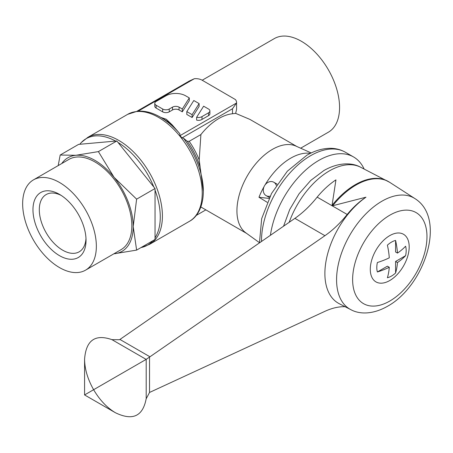 <?xml version="1.0" encoding="UTF-8"?>
<svg xmlns="http://www.w3.org/2000/svg" width="453" height="453" viewBox="0 0 453 453"><rect width="100%" height="100%" fill="white"/><g stroke="black" fill="none" stroke-linecap="round" stroke-linejoin="round"><path stroke-width="0.68" d="M345.101 306.709A77.22 44.581 120 0 0 324.926 311.324L149.954 392.258A11.58 6.687 120 0 0 149.535 392.468L146.143 398.878C142.797 416.386 132.57 421.013 115.458 412.762C106.987 407.717 99.711 400.033 93.624 389.71L146.143 359.388L149.535 357.066A11.58 6.687 120 0 0 149.954 356.788L324.926 235.69A77.22 44.581 120 0 0 347.185 214.462L317.157 197.123A64.598 37.293 120 0 1 335.945 179.864L332.055 205.351L332.706 205.73L365.973 197.197A64.779 37.401 120 0 0 324.886 273.533A64.779 37.401 120 0 0 339.229 303.691L350.786 309.625C359.167 314.32 372.593 314.761 387.4 306.341C424.54 286.081 447.043 218.516 414.897 198.578A64.139 37.033 120 0 0 381.936 201.206A64.139 37.033 120 0 0 336.579 279.761A64.139 37.033 120 0 0 350.786 309.625M85.56 270.152L121.047 249.665A52.118 30.091 -120 0 0 131.84 225.809A52.118 30.091 -120 0 0 109.088 173.363A52.118 30.091 -120 0 0 68.93 159.399L33.443 179.886A52.118 30.091 -120 0 0 22.65 203.748A52.118 30.091 -120 0 0 45.396 256.194A52.118 30.091 -120 0 0 85.56 270.152A52.118 30.091 -120 0 0 96.353 246.296A52.118 30.091 -120 0 0 73.601 193.85A52.118 30.091 -120 0 0 33.443 179.886M153.839 187.015A61.449 35.476 -120 0 0 118.029 142.469L155.039 188.51L155.039 237.859A61.449 35.476 -120 0 0 155.039 190.118M141.008 247.57A61.449 35.476 -120 0 0 141.891 247.378A61.449 35.476 -120 0 0 152.921 240.69M113.884 253.799L114.094 253.782A54.043 31.206 -120 0 0 133.205 226.596A54.043 31.206 -120 0 0 114.094 177.35A54.043 31.206 -120 0 0 94.988 160.407A54.043 31.206 -120 0 0 75.877 155.288A54.043 31.206 -120 0 0 61.772 163.533M113.89 253.799A54.043 31.206 -120 0 0 114.094 253.782L136.619 250.107L133.205 226.596L136.619 199.15L114.094 177.35L98.403 151.608L75.877 155.288L60.187 155.022L58.188 165.605M370.288 269.309A27.503 15.878 120 0 0 389.739 280.537A27.503 15.878 120 0 0 409.184 246.857A27.503 15.878 120 0 0 389.739 235.628A27.503 15.878 120 0 0 370.288 269.309M364.138 169.043A69.485 40.119 120 0 0 353.567 156.965A69.485 40.119 120 0 0 304.025 171.585A69.485 40.119 120 0 0 270.424 235.294M311.234 152.95L295.99 146.109A50.187 28.975 120 0 0 257.876 161.364A50.187 28.975 120 0 0 236.93 210.838A50.187 28.975 120 0 0 245.888 232.882L259.439 242.666M267.225 202.315L258.969 197.253A52.338 30.221 -60 0 1 264.088 186.585M264.994 185.017A52.338 30.221 -60 0 1 310.401 153.357M387.847 181.24A65.606 37.876 120 0 0 387.213 180.894A65.606 37.876 120 0 0 355.35 184.66A65.606 37.876 120 0 0 332.055 205.351L332.706 205.73A65.606 37.876 120 0 1 356.001 185.039A65.606 37.876 120 0 1 389.722 182.344L414.897 198.578M269.427 197.542L266.104 195.617A7.718 6.302 -60 0 0 270.107 196.183M276.313 185.43A7.718 6.302 -60 0 0 273.822 182.248L277.151 184.167M172.197 124.898L179.92 133.816A60.634 35.006 -120 0 0 160.481 117.214L164.343 119.439A55.175 31.857 -120 0 1 172.197 124.903L166.274 119.252L160.809 117.401M236.568 102.457L236.568 109.416L235.662 113.375L232.508 113.76A50.187 28.975 120 0 0 200.9 134.558L189.201 141.313L187.27 141.279L183.408 138.125L181.936 137.939A61.71 35.628 -120 0 0 180.073 135.606L236.528 103.012A11.37 6.569 180 0 0 236.568 102.457A11.37 6.569 180 0 0 235.401 99.558L202.1 80.175A9.009 5.198 180 0 0 194.348 78.714L189.36 80.991L136.715 111.387A61.71 35.628 -120 0 1 137.939 111.285L194.348 78.714M180.017 135.668L179.762 133.59M300.65 148.199L328.374 132.197A54.043 31.206 -120 0 0 339.569 107.452A54.043 31.206 -120 0 0 315.979 53.063A54.043 31.206 -120 0 0 274.331 38.584L202.197 80.232M235.662 113.375L249.903 119.399L296.772 146.461M203.357 191.455L199.201 159.988L200.9 134.558M85.985 238.425A33.046 19.077 60 0 1 79.19 251.811A33.046 19.077 60 0 1 53.726 242.961A33.046 19.077 60 0 1 39.303 209.705A33.046 19.077 60 0 1 46.144 194.575A33.046 19.077 60 0 1 61.132 195.385M86.036 240.339A37.525 21.665 60 0 1 59.502 255.662A37.525 21.665 60 0 1 32.967 209.705A37.525 21.665 60 0 1 59.502 194.382A37.525 21.665 60 0 1 86.036 240.339M208.544 109.026A4.632 2.673 180 0 1 209.898 110.917A4.632 2.673 180 0 1 208.544 112.808L201.993 116.591A4.632 2.673 180 0 1 196.636 117.282L203.629 106.189L208.544 109.026M209.898 110.917L209.898 113.754A4.632 2.673 180 0 1 208.544 115.645L201.993 119.428A4.632 2.673 180 0 1 196.636 120.119L196.636 117.282M189.286 97.91L189.286 100.747L182.293 111.84L179.06 109.971A4.632 2.673 0 0 0 172.514 109.971L169.235 111.863A4.632 2.673 180 0 1 162.684 111.863L156.132 108.08A4.632 2.673 180 0 1 154.779 106.189L154.779 103.358A4.632 2.673 180 0 1 156.132 101.466L165.962 95.793A13.896 8.024 180 0 1 185.611 95.793L189.286 97.91L182.293 109.003L179.06 107.135A4.632 2.673 0 0 0 172.514 107.135L169.235 109.026A4.632 2.673 180 0 1 162.684 109.026L156.132 105.243A4.632 2.673 180 0 1 154.779 103.358M182.293 111.84L182.293 109.003M199.11 103.584L199.11 106.421L192.117 117.514L186.812 114.445L186.812 111.608L193.805 100.521L199.11 103.584L192.117 114.677L186.812 111.608M192.117 117.514L192.117 114.677M201.993 119.428L201.993 116.591M397.474 262.553L395.582 261.46L405.599 255.673A69.694 40.238 180 0 1 397.474 262.553A69.694 40.238 60 0 1 395.582 273.023A20.776 11.999 -60 0 1 387.394 277.751A69.694 40.238 -120 0 0 389.286 267.281A69.694 40.238 180 0 1 377.377 271.97L387.394 266.188L389.286 267.281M377.377 271.97A20.776 11.999 -60 0 1 377.377 262.514A69.694 40.238 0 0 0 389.286 257.825A69.694 40.238 -120 0 0 387.394 245.164A20.776 11.999 -60 0 1 395.582 240.435L395.582 252.004L397.474 253.097A69.694 40.238 0 0 0 405.599 246.222A20.776 11.999 -60 0 1 405.599 255.673M395.582 240.435A69.694 40.238 60 0 1 397.474 253.097M395.582 261.46L395.582 273.023M141.042 111.37A60.634 35.006 -120 0 1 160.481 117.214L160.481 117.214C153.012 112.899 145.792 110.877 138.833 111.149L137.939 111.285M181.936 137.939L232.508 108.743L236.528 103.012M205.86 209.869L196.223 215.435M232.508 113.76L232.508 108.743M273.822 182.248A7.718 6.302 -60 0 0 264.501 185.781A7.718 6.302 -60 0 0 266.104 195.617M269.008 198.414L258.969 197.253M347.185 214.462A64.598 37.293 -60 0 1 365.973 197.197M317.157 197.123A77.22 44.581 -60 0 1 294.903 218.352L119.932 339.45A11.58 6.687 -60 0 1 119.507 339.733L111.948 339.648C95.113 333.793 85.985 340.333 84.575 359.274C84.717 369.133 87.729 379.28 93.624 389.71L84.575 394.937L115.458 412.762M60.187 155.022L78.607 144.382L116.823 140.974L118.029 142.469M155.039 237.859L155.039 239.467L136.619 250.107M155.039 188.51L136.619 199.15M116.823 140.974L98.403 151.608M115.623 141.081A61.449 35.476 -120 0 0 81.336 142.491A61.449 35.476 -120 0 0 79.813 144.275M183.408 138.125A60.634 35.006 -120 0 1 203.357 191.477C203.142 208.425 196.217 217.791 189.433 221.324L149.62 244.314A61.767 35.662 -120 0 0 162.412 216.036A61.767 35.662 -120 0 0 118.737 140.39A61.767 35.662 -120 0 0 87.854 137.333L127.667 114.343L137.151 111.285M189.433 221.324A61.767 35.662 -120 0 0 202.225 193.052A61.767 35.662 -120 0 0 158.55 117.406A61.767 35.662 -120 0 0 127.667 114.343M389.795 301.041A52.571 30.351 120 0 0 426.969 236.659A52.571 30.351 120 0 0 389.795 215.192A52.571 30.351 120 0 0 352.627 279.58A52.571 30.351 120 0 0 389.795 301.041M283.555 226.206L289.75 209.462L299.059 193.782L310.735 180.43L323.952 170.492C339.065 161.931 352.468 162.633 360.565 167.208A64.139 37.033 120 0 0 329.416 170.883A64.139 37.033 120 0 0 289.184 222.31M259.456 242.882L261.675 218.657L271.523 193.482L287.355 171.189L306.772 155.294C314.62 150.736 322.394 148.408 330.095 148.307C335.65 148.29 340.747 149.603 345.379 152.236A69.485 40.119 120 0 0 310.633 155.679A69.485 40.119 120 0 0 261.5 240.781A69.485 40.119 120 0 0 261.506 241.466M208.544 115.645L208.544 112.808M162.684 111.863L162.684 109.026M169.235 111.863L169.235 109.026M172.514 109.971L172.514 107.135M179.06 109.971L179.06 107.135M156.132 108.08L156.132 105.243M199.201 159.988A54.043 31.206 -120 0 0 189.201 141.313M199.898 166.478A55.175 31.857 -120 0 0 187.27 141.279M149.535 392.468L149.535 357.066M111.948 339.648L146.143 359.388M119.932 339.45L149.954 356.788M294.903 218.352L324.926 235.69M146.194 398.346L146.194 359.342M389.722 182.344L360.565 167.208M149.62 244.314L141.891 247.378M345.379 152.236L353.567 156.965M200.86 206.987L246.585 233.386M84.575 394.937L84.575 359.274M81.336 142.491L87.854 137.333"/></g></svg>
